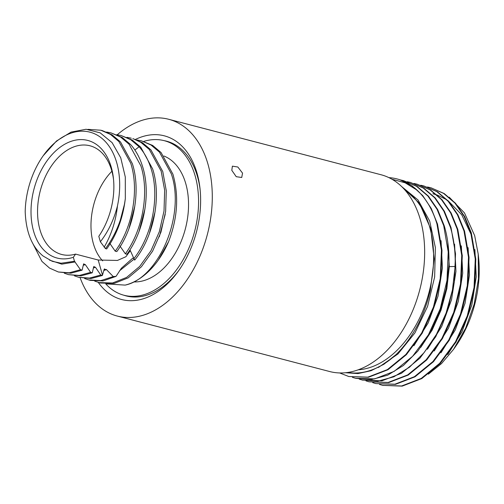 <?xml version="1.0" encoding="UTF-8"?>
<svg xmlns="http://www.w3.org/2000/svg" width="504" height="504" viewBox="0 0 504 504"><rect width="100%" height="100%" fill="white"/><g stroke="black" fill="none" stroke-linecap="round" stroke-linejoin="round"><path stroke-width="0.76" d="M339.614 372.935L348.774 376.513L367.826 377.149L387.4 369.602L405.852 354.501L421.646 333.068L433.434 307.075L440.231 278.662L441.441 250.167L436.949 223.927C432.64 209.702 426.012 198.437 417.06 190.128L405.096 182.788L391.954 179.235M400.031 179.827L412.152 185.9L422.692 195.583L431.248 208.48L437.504 224.072L441.995 250.312L440.779 278.807L433.988 307.219L422.201 333.213L406.407 354.646L387.954 369.747L368.38 377.294L348.774 376.513M388.924 177.635A101.682 66.528 104.6 0 1 397.146 178.964A101.682 66.528 104.6 0 1 417.06 190.128M428.318 374.195L441.529 363.56L453.468 349.461L465.633 328.236L474.169 304.145L478.466 278.832L478.201 254.029L474.674 235.645L464.493 212.94L449.228 197.196M200.151 189.989A79.96 52.315 -75.4 0 0 197.448 176.438A79.96 52.315 -75.4 0 0 166.572 141.189A79.96 52.315 -75.4 0 0 164.102 140.641M231.802 170.333L232.394 166.162L237.831 167.007L242.544 173.137L241.731 177.484L236.237 176.69L231.802 170.333M117.275 134.757A101.688 66.534 104.6 0 1 168.683 119.278A101.688 66.534 104.6 0 1 207.95 164.102A101.688 66.534 -75.4 0 1 191.407 272.935A101.688 66.534 -75.4 0 1 117.281 316.058L329.654 371.53A101.688 66.534 104.6 0 0 403.773 328.406A101.688 66.534 104.6 0 0 420.323 219.574A101.688 66.534 104.6 0 0 381.049 174.749L168.683 119.278M80.105 277.673A101.688 66.534 -75.4 0 0 117.281 316.058M123.738 295.187A79.96 52.315 -75.4 0 0 126.157 295.911A79.96 52.315 -75.4 0 0 179.311 269.772M98.299 282.416A84.578 55.339 -75.4 0 0 178.586 270.805A84.578 55.339 -75.4 0 0 200.025 188.735A84.578 55.339 -75.4 0 0 197.02 173.118A84.578 55.339 -75.4 0 0 135.526 139.406M453.468 349.461L455.137 347.111A92.434 60.48 -75.4 0 0 478.567 257.418L478.201 254.029M420.727 185.245L423.839 185.938L436.842 191.621L448.182 201.323L457.361 214.647L464.001 230.989L468.5 257.229L467.284 285.73L460.492 314.143L448.699 340.137L432.911 361.563L414.452 376.671L394.878 384.218L375.826 383.576L372.727 382.643M375.826 383.576L395.432 384.363L415.006 376.816L433.465 361.708L449.253 340.282L461.04 314.288L467.838 285.875L469.054 257.374L464.556 231.134L457.916 214.792L448.736 201.468L437.396 191.766L423.839 185.938M413.96 183.481L417.073 184.174L430.076 189.857L441.416 199.559L450.595 212.877L457.241 229.226L461.733 255.465L460.517 283.96L453.726 312.379L441.932 338.373L426.145 359.799L407.692 374.9L388.111 382.448L369.06 381.811L365.967 380.873M369.06 381.811L388.666 382.593L408.246 375.045L426.699 359.944L442.487 338.518L454.28 312.524L461.072 284.105L462.288 255.61L457.796 229.37L451.149 213.022L441.97 199.704L430.63 190.002L417.073 184.168M407.201 181.711L410.306 182.404L423.316 188.087L434.656 197.788L443.835 211.113L450.475 227.462C454.022 239.444 455.572 252.447 455.131 266.459L452.447 290.014L446.097 313.072L436.439 334.373L424.028 352.737L409.563 367.139L393.857 376.803L377.805 381.181L362.3 380.041L359.22 379.109M362.395 380.066L381.906 380.829L401.48 373.281L419.933 358.174L435.727 336.748L447.514 310.754L454.312 282.341L455.521 253.84L451.03 227.6L444.389 211.258L435.21 197.933L423.87 188.231L410.313 182.404M355.95 378.384L371.593 379.562L387.652 375.178L403.351 365.52L417.816 351.112L430.233 332.753L439.885 311.453L446.242 288.389L448.925 264.839C449.36 250.828 447.81 237.825 444.27 225.836L437.623 209.488L428.444 196.169L417.104 186.467L403.546 180.64L416.55 186.322L427.89 196.024L437.069 209.343L443.715 225.691L448.207 251.931L446.991 280.432L440.2 308.845L428.406 334.839L412.619 356.265L394.159 371.372L374.585 378.914L355.534 378.277L352.441 377.339M382.744 385.377L402.198 386.127L421.772 378.586L440.225 363.479L456.013 342.046L467.806 316.052L474.604 287.639L475.814 259.144L471.322 232.905L464.682 216.556L455.496 203.238L444.163 193.53L431.04 187.822M379.525 384.413L382.593 385.339L401.644 385.982L421.218 378.441L439.671 363.327L455.459 341.901L467.258 315.913L474.05 287.494L475.259 258.999L470.767 232.76L464.121 216.411L454.942 203.093L443.608 193.391L431.153 187.847M427.486 187.009L430.599 187.702M400.321 179.922L403.546 180.64M447.747 354.52L462.017 331.72L471.813 305.04L476.242 276.822L474.881 249.562M471.429 235.066L461.765 214.811L447.854 200.504M446.708 199.735L437.352 195.079M436.716 194.859L432.911 193.763M402.368 187.268L419.359 203.131L430.718 228.772L434.19 258.899L430.359 290.266L427.757 300.063C421.016 322.1 410.508 340.225 396.22 354.451L383.941 364.241L371.045 370.711L358.029 373.577L345.397 372.733M420.689 347.458L432.136 330.139L441.025 310.174L446.859 288.622L449.322 266.641L447.81 242.393M413.91 345.719L428.192 322.906L437.995 296.201L442.424 267.958L441.057 240.679M378.365 367.485L397.958 353.966L414.937 332.905L427.594 306.363L434.65 276.942L435.374 247.533L429.673 221.023L418.062 200.012L401.65 186.562M347.779 372.443A98.167 64.228 -75.4 0 0 396.22 354.451M405.121 190.222A94.979 62.143 104.6 0 1 429.566 226.643A94.979 62.143 -75.4 0 1 358.212 369.804M102.425 130.649L112.058 134.826L120.475 141.926L132.332 163.592C141.038 190.266 134.146 228.142 116.821 251.584L115.202 251.162C132.527 227.72 139.413 189.844 130.712 163.17L118.856 141.504L110.439 134.404L100.806 130.221L87.904 129.358M121.092 135.519L132.344 140.125L140.767 147.225L152.624 168.897C161.797 196.844 153.638 237 134.662 260.121L133.932 258.565C152.315 235.305 160.007 195.962 151.005 168.468C148.27 159.749 144.308 152.51 139.098 146.752L130.7 139.684L121.092 135.519L116.764 134.688M110.949 132.873L122.176 137.453L130.574 144.522C135.778 150.287 139.747 157.525 142.481 166.244C151.181 192.919 144.289 230.788 126.97 254.237L125.345 253.814C142.67 230.366 149.562 192.496 140.855 165.822L128.999 144.157L120.582 137.05L110.949 132.873L106.634 132.042M33.604 231.254A60.776 39.766 104.6 0 1 58.004 148.907A60.776 39.766 104.6 0 1 111.271 167.227A60.776 39.766 104.6 0 1 113.432 178.454A60.776 39.766 104.6 0 1 98.803 236.307L100.365 241.75C108.215 231.72 113.917 219.769 117.463 205.884A69.325 45.36 -75.4 0 0 99.383 136.464A69.325 45.36 -75.4 0 0 43.25 155.692A69.325 45.36 -75.4 0 0 25.2 211.655C25.969 232.111 31.928 246.897 43.079 256.007L52.265 261.318L61.079 263.233L74.485 261.267L73.351 257.292A60.776 39.766 104.6 0 1 33.604 231.254M130.36 250.601L125.887 256.725L117.451 260.442L98.185 260.014L75.562 254.104A56.152 36.742 104.6 0 1 61.627 254.457A56.152 36.742 104.6 0 1 39.942 229.704A56.152 36.742 104.6 0 1 49.077 169.609A56.152 36.742 104.6 0 1 90.014 145.795A56.152 36.742 104.6 0 1 111.699 170.547A56.152 36.742 104.6 0 1 113.551 179.714M75.562 254.104L73.351 257.292M111.901 171.259A56.152 36.742 104.6 0 0 93.372 243.659A56.152 36.742 -75.4 0 0 102.684 260.883M133.906 258.502L132.741 258.149L121.395 268.223L116.021 276.381L113.255 276.564L106.407 269.558L104.177 269.293L102.394 275.449L100.775 275.026L95.458 267.24L93.7 266.78L92.251 272.803L90.626 272.381L85.315 264.587L83.557 264.127L82.102 270.15L80.483 269.728L74.485 261.267M83.853 263.768L83.557 264.127M94.002 266.414L93.7 266.78M119.921 245.996L125.345 253.814M109.778 243.344L115.202 251.162M106.678 248.938L105.462 248.617A73.949 48.384 -75.4 0 0 125.326 198.57C123.077 217.709 116.859 234.499 106.678 248.938M100.365 241.75L105.462 248.617M31.437 240.843L41.958 261.418L49.575 268.109L58.357 271.99L69.218 272.79L80.483 269.728M75.172 261.935L61.784 264.146L49.524 260.114M124.715 203.301L118.774 226.082M104.152 247.212C111.422 234.65 115.857 220.872 117.463 205.884M85.315 264.587L83.273 265.318M134.864 205.897L128.904 228.766M64.323 273.212L68.5 274.642L79.367 275.442L90.626 272.381M74.472 275.864L78.643 277.288L89.51 278.088L100.775 275.026M95.458 267.24L93.416 267.971M92.251 272.803L80.987 275.864L68.5 274.642M102.394 275.449L91.13 278.517L78.643 277.294M116.021 276.381L103.011 280.942L90.411 280.363M98.935 282.593L112.55 282.996L126.548 277.446L139.728 266.396L150.973 250.753L159.308 231.783L164.008 211.056L164.657 190.266L161.148 171.121L149.285 149.461L140.874 142.349L132.861 138.594L142.493 142.771L150.91 149.877L162.767 171.543L166.276 190.688L165.633 211.478L160.933 232.205L152.599 251.175L141.353 266.818L128.167 277.868L114.175 283.418L100.554 283.015L94.758 281.163M131.242 138.172L126.907 137.34M84.615 278.51L88.792 279.941L100.819 280.602L113.255 276.564M168.594 241.649C177.603 218.238 179.04 195.754 172.916 174.195L161.06 152.529L152.636 145.423L141.385 140.824L151.017 145.001L159.434 152.101L171.291 173.773C185.756 215.038 158.621 278.46 125.131 285.106A73.949 48.384 -75.4 0 0 158.357 260.007A73.949 48.384 -75.4 0 0 168.594 241.649L158.357 260.007M137.069 139.992L141.385 140.824M82.102 270.15L70.844 273.212L58.357 271.996M43.25 155.692L56.492 141.019L71.07 132.092L86.09 129.257L100.202 132.861L112.115 142.657L120.746 157.821L125.301 177.024L125.326 198.57M144.969 208.826L139.054 231.399M104.567 268.897L104.177 269.293M106.407 269.558L103.761 270.553M155.075 211.718L149.253 233.9M134.196 259.037L119.53 270.799M165.23 214.313L159.321 236.76M129.95 249.808L133.932 258.565M163.92 156.007A65.167 42.638 104.6 0 1 185.768 183.645A65.167 42.638 -75.4 0 1 177.408 249.392A65.167 42.638 -75.4 0 1 133.862 281.919M105.752 283.884A79.865 52.252 -75.4 0 0 123.946 295.243A79.865 52.252 -75.4 0 0 182.164 261.374A79.865 52.252 -75.4 0 0 195.161 175.902A79.865 52.252 -75.4 0 0 164.317 140.698A79.865 52.252 -75.4 0 0 143.709 141.435M106.665 283.941L125.131 285.106M440.962 352.781L455.257 329.956L465.06 303.232L469.482 274.97L468.096 247.678M434.202 351.005L448.497 328.173L458.3 301.449L462.722 273.181L461.33 245.889M427.436 349.247L441.731 326.416L451.54 299.685L455.956 271.417L454.57 244.119M455.131 266.459L448.856 266.635M98.185 260.014L102.495 275.039M134.877 150.035L139.098 146.752M362.3 380.048L362.855 380.192M355.534 378.277L356.089 378.422M382.586 385.346L383.141 385.491M102.425 130.643L100.806 130.221M90.411 280.369L88.792 279.941M128.614 296.459L123.946 295.243M168.979 141.914L164.317 140.698"/></g></svg>

